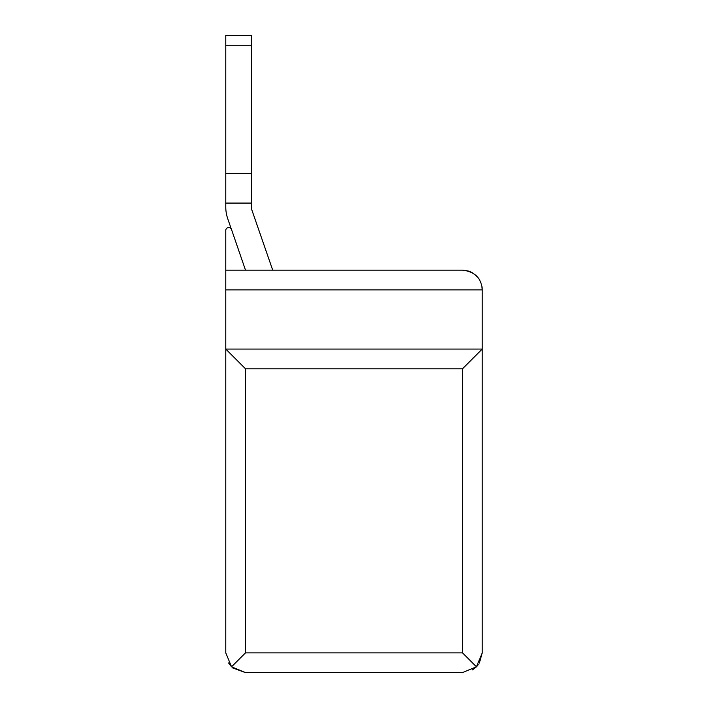 <?xml version="1.0" encoding="UTF-8"?>
<svg xmlns="http://www.w3.org/2000/svg" width="708" height="708" viewBox="0 0 708 708"><rect width="100%" height="100%" fill="white"/><g stroke="black" fill="none" stroke-linecap="round" stroke-linejoin="round"><path stroke-width="1.06" d="M245.499 270.155L231.525 229.542A2.956 2.956 0 0 0 225.772 230.702A2.956 2.956 0 0 1 231.321 229.073A2.956 2.956 0 0 0 225.772 230.702A2.956 2.956 0 0 1 231.321 229.073A2.956 2.956 0 0 0 225.772 230.702A2.956 2.956 0 0 1 231.321 229.073A2.956 2.956 0 0 0 225.772 230.702L225.772 652.873L231.551 666.821L235.684 662.688M251.42 203.081L225.772 203.081L225.772 35.4L251.42 35.4L251.42 207.028A9.868 9.868 0 0 0 251.959 210.258L272.722 270.155L462.501 270.155C474.882 271.633 481.458 278.209 482.228 289.882L482.228 652.873L476.449 666.821L462.501 652.873L462.501 368.797L482.228 349.071L225.772 349.071L245.499 368.797L245.499 652.873L231.551 666.821L245.499 672.6L232.835 667.989M225.772 289.882L482.228 289.882A19.727 19.727 0 0 0 481.573 284.846L481.617 285.023M479.688 280.2A19.727 19.727 0 0 0 476.705 276.191M473.891 273.784A19.727 19.727 0 0 0 468.032 270.952L462.616 270.155M472.855 273.093L476.829 276.324M272.722 270.155L462.501 270.155L272.722 270.155M225.772 270.155L462.501 270.155M228.56 662.98L231.569 666.839M245.499 672.6L462.501 672.6L476.449 666.821L472.493 669.883M472.351 662.715L476.449 666.821L478.219 664.794M479.378 663.086L482.228 652.873M225.772 35.4L251.42 35.4M227.711 218.613L231.321 229.073L227.711 218.613A35.506 35.506 0 0 1 225.772 207.028L225.772 203.081L225.772 207.028M225.772 173.495L251.42 173.495M251.42 207.028A9.868 9.868 0 0 0 251.959 210.258A9.868 9.868 0 0 1 251.42 207.028A9.868 9.868 0 0 0 251.959 210.258A9.868 9.868 0 0 1 251.42 207.028A9.868 9.868 0 0 0 251.959 210.258A9.868 9.868 0 0 1 251.42 207.028A9.868 9.868 0 0 0 251.959 210.258A9.868 9.868 0 0 1 251.42 207.028A9.868 9.868 0 0 0 251.959 210.258A9.868 9.868 0 0 1 251.42 207.028A9.868 9.868 0 0 0 251.959 210.258M245.499 368.797L462.501 368.797M245.499 652.873L462.501 652.873M225.772 45.268L251.42 45.268"/></g></svg>
